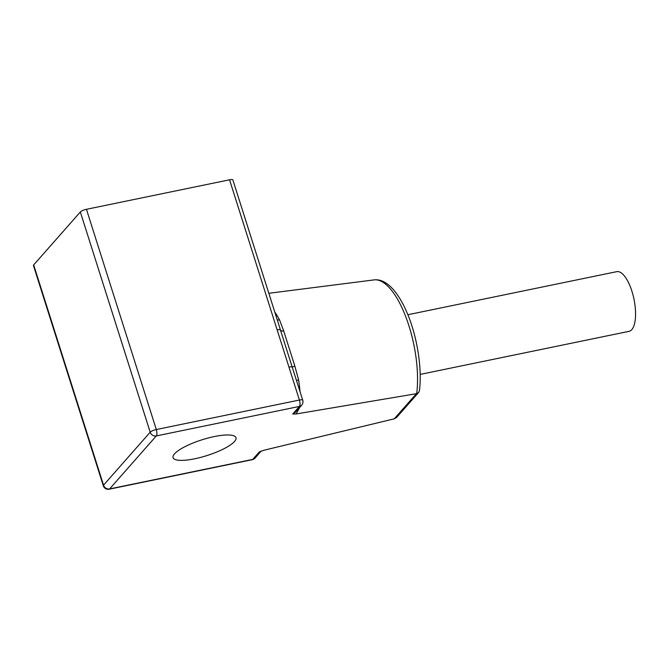 <?xml version="1.0" encoding="UTF-8"?>
<svg xmlns="http://www.w3.org/2000/svg" width="669" height="669" viewBox="0 0 669 669"><rect width="100%" height="100%" fill="white"/><g stroke="black" fill="none" stroke-linecap="round" stroke-linejoin="round"><path stroke-width="1" d="M174.509 453.858A33.007 8.262 162.4 0 0 173.054 457.646A33.007 8.262 162.4 0 0 200.8 457.353A33.007 8.262 162.4 0 0 234.518 441.481A33.007 8.262 162.4 0 0 235.973 437.693A33.007 8.262 162.4 0 0 208.226 437.994A33.007 8.262 162.4 0 0 174.509 453.858M407.864 314.731L616.743 271.664A30.465 11.331 78.4 0 1 633.05 295.171A30.465 11.331 78.4 0 1 631.812 329.616A30.465 11.331 78.4 0 1 629.044 331.339L420.174 374.406M274.75 311.946A80.907 30.105 78.4 0 1 279.558 319.882A5.076 2.994 -28.6 0 1 277.2 319.682M396.65 417.406L394.25 418.827L264.28 450.162L259.405 451.834L252.731 459.402A5.076 1.89 78.4 0 1 252.272 459.695A5.076 5.076 0 0 0 255.056 458.073A5.076 4.541 41.4 0 1 252.731 459.402L109.641 488.905A5.076 4.541 -138.6 0 1 103.536 485.176L150.191 432.199L80.33 211.973L33.676 264.941L103.536 485.176A5.076 1.271 162.4 0 0 103.31 485.761A5.076 5.076 0 0 0 109.181 489.198L252.272 459.695M300.448 406.066L296.166 413.96L416.687 393.64A71.424 26.576 -101.6 0 0 406.234 317.984A71.424 26.576 -101.6 0 0 374.13 279.893L268.829 293.29M296.166 413.96L292.721 414.002L295.489 412.171M279.558 319.882L283.74 331.096L294.845 366.094L298.617 379.967A5.076 0.661 -8.6 0 0 296.509 380.552M80.33 211.973A5.076 1.271 -17.6 0 1 86.452 209.305L229.551 179.802A5.076 1.271 -17.6 0 1 232.887 179.978L279.257 326.163M292.721 414.002L299.394 406.434A5.076 4.541 41.4 0 0 301.719 405.105A5.076 5.076 0 0 0 302.748 400.213L292.219 367.13A5.076 1.271 162.4 0 0 288.958 367.089L229.551 179.802M103.31 485.761L33.45 265.526A5.076 1.271 -17.6 0 1 33.676 264.941M294.845 366.094L292.219 367.13L280.42 329.942A5.076 1.271 162.4 0 0 277.158 329.901M283.74 331.096A5.076 2.576 -15.5 0 1 280.42 329.942L279.374 326.539M374.13 279.893C377.542 279.508 380.887 280.202 384.165 281.975C387.836 283.965 391.332 287.026 394.651 291.157C399.636 297.371 404.109 305.39 408.065 315.216C417.498 338.355 422.206 369.305 419.421 390.688L418.618 392.469L416.687 393.64M394.25 418.827L416.377 393.715M86.452 209.305L156.312 429.54L299.411 400.037A5.076 1.89 -101.6 0 1 299.394 406.434L156.295 435.937L109.641 488.905A5.076 1.89 78.4 0 1 109.181 489.198M298.617 379.967A80.907 30.105 78.4 0 1 300.055 391.733M302.748 400.213A5.076 1.271 162.4 0 0 299.411 400.037L288.958 367.089M156.312 429.54A5.076 1.271 162.4 0 0 150.191 432.199A5.076 4.541 -138.6 0 0 156.295 435.937A5.076 1.89 -101.6 0 0 156.312 429.54M301.719 405.105L295.455 412.213M261.219 451.073L255.056 458.073M293.557 371.245L293.415 370.785M418.618 392.477L396.658 417.406"/></g></svg>
